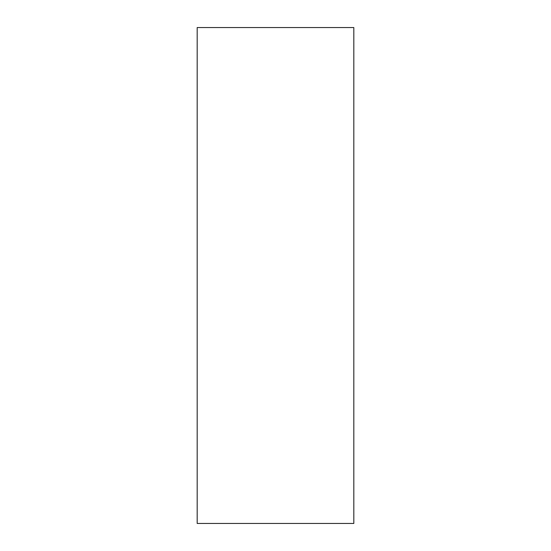 <?xml version="1.0" encoding="UTF-8"?>
<svg xmlns="http://www.w3.org/2000/svg" width="551" height="551" viewBox="0 0 551 551"><rect width="100%" height="100%" fill="white"/><g stroke="black" fill="none" stroke-linecap="round" stroke-linejoin="round"><path stroke-width="0.83" d="M353.818 275.5L353.818 27.55L197.182 27.55L197.182 523.45L353.818 523.45L353.818 275.5"/></g></svg>
